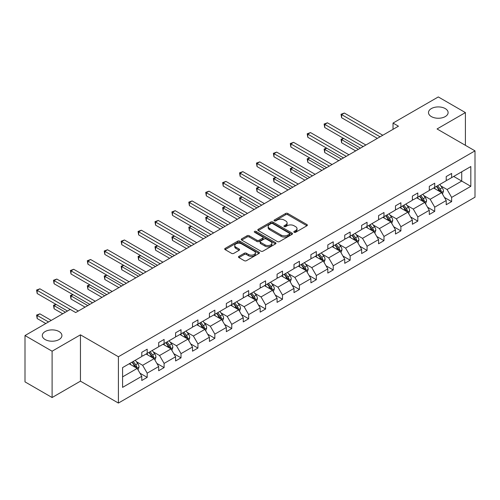 <?xml version="1.0" encoding="UTF-8"?>
<svg xmlns="http://www.w3.org/2000/svg" width="500" height="500" viewBox="0 0 500 500"><rect width="100%" height="100%" fill="white"/><g stroke="black" fill="none" stroke-linecap="round" stroke-linejoin="round"><path stroke-width="0.75" d="M59.044 331.544A9.812 5.663 0 0 0 48.35 330.319A9.812 5.663 0 0 0 42.294 335.55A9.812 5.663 0 0 0 45.169 339.556A9.812 5.663 0 0 0 55.862 340.788A9.812 5.663 0 0 0 61.919 335.55A9.812 5.663 0 0 0 59.044 331.544M445.238 108.581A9.812 5.663 0 0 0 434.544 107.35A9.812 5.663 0 0 0 428.488 112.587A9.812 5.663 0 0 0 431.362 116.594A9.812 5.663 0 0 0 442.056 117.819A9.812 5.663 0 0 0 448.113 112.587A9.812 5.663 0 0 0 445.238 108.581M294.131 232.288A1.056 0.606 0 0 0 295.619 232.288L306.925 225.756A1.506 0.869 0 0 0 307.369 225.144A1.506 0.869 0 0 0 306.925 224.531L287.769 213.469A1.506 0.869 0 0 0 285.644 213.469L274.337 220A1.056 0.606 0 0 0 274.025 220.431A1.056 0.606 0 0 0 274.337 220.856A1.056 0.606 0 0 0 275.825 220.856L277.288 220.012A4.819 2.781 0 0 1 284.1 220.012L285.694 220.938A4.819 2.781 0 0 1 287.106 222.9A4.819 2.781 0 0 1 285.694 224.869L284.231 225.712A1.056 0.606 0 0 0 283.925 226.144A1.056 0.606 0 0 0 284.231 226.575A1.056 0.606 0 0 0 285.725 226.575L287.188 225.731A4.819 2.781 0 0 1 294 225.731L295.594 226.65A4.819 2.781 0 0 1 297.006 228.619A4.819 2.781 0 0 1 295.594 230.581L294.131 231.425A1.056 0.606 0 0 0 293.825 231.856A1.056 0.606 0 0 0 294.131 232.288L294.131 231.425M238.925 256.356A1.506 0.869 0 0 0 238.481 256.975A1.506 0.869 0 0 0 238.925 257.587L244.3 260.688A1.506 0.869 0 0 0 246.425 260.688L258.988 253.438A1.506 0.869 0 0 0 259.425 252.825A1.506 0.869 0 0 0 258.988 252.213L239.831 241.15A1.506 0.869 0 0 0 237.7 241.15L225.144 248.4A1.506 0.869 0 0 0 224.7 249.013A1.506 0.869 0 0 0 225.144 249.631L231.631 253.375A1.506 0.869 0 0 0 233.762 253.375L239.137 250.275A1.506 0.869 0 0 0 239.575 249.662A1.506 0.869 0 0 0 239.137 249.044L235.919 247.188A4.025 2.325 0 0 1 234.737 245.544A4.025 2.325 0 0 1 237.225 243.394A4.025 2.325 0 0 1 241.612 243.9L254.225 251.181A4.025 2.325 0 0 1 255.4 252.825A4.025 2.325 0 0 1 252.919 254.975A4.025 2.325 0 0 1 248.531 254.469L246.425 253.256A1.506 0.869 0 0 0 244.3 253.256L238.925 256.356L238.925 257.587L244.3 254.506L244.3 253.256M80.456 334.831L52.106 351.2L25 335.55L25 381.875L52.106 397.525L80.456 381.156L118.406 403.062L118.406 356.744L80.456 334.831L80.456 381.156M465.406 145.325L465.406 112.587L437.05 128.956L475 150.863L118.406 356.744M465.406 112.587L438.3 96.938L393.031 123.069L393.031 129.331M25 335.55L70.269 309.419L75.688 312.55L398.456 126.2L393.031 123.069M277.394 241.581A1.506 0.869 0 0 0 279.525 241.581L292.081 234.331A1.506 0.869 0 0 0 292.525 233.719A1.506 0.869 0 0 0 292.081 233.1L272.925 222.044A1.506 0.869 0 0 0 270.8 222.044L258.238 229.294A1.506 0.869 0 0 0 257.8 229.906A1.506 0.869 0 0 0 258.238 230.519L277.394 241.581M254.988 232.512A1.056 0.606 0 0 1 256.056 232.662L256.056 231.412L275.531 242.656A1.506 0.869 0 0 1 275.975 243.269A1.506 0.869 0 0 1 275.531 243.888L262.975 251.137A1.506 0.869 0 0 1 260.85 251.137L241.694 240.075L241.694 238.844A1.506 0.869 0 0 0 241.25 239.462A1.506 0.869 0 0 0 241.694 240.075M241.694 238.844L247.062 235.744A1.506 0.869 0 0 1 249.194 235.744L256.962 240.231A1.506 0.869 0 0 0 259.094 240.231L262.656 238.169A1.506 0.869 0 0 0 263.1 237.556A1.506 0.869 0 0 0 262.656 236.944L254.569 232.275A1.056 0.606 0 0 1 254.262 231.844A1.056 0.606 0 0 1 254.913 231.281A1.056 0.606 0 0 1 256.056 231.412M52.106 351.2L52.106 397.525M122.581 367.6L141.769 356.525L141.769 352.331L147.188 349.2L147.188 353.394L158.681 346.756L158.681 342.562L164.106 339.431L164.106 343.625L175.594 336.994L175.594 332.8L181.019 329.669L181.019 333.862L192.512 327.225L192.512 323.031L197.931 319.906L197.931 324.1L209.425 317.462L209.425 313.269L214.844 310.138L214.844 314.331L226.337 307.7L226.337 303.506L231.756 300.375L231.756 304.569L243.25 297.931L243.25 293.738L248.669 290.606L248.669 294.8L260.163 288.169L260.163 283.975L265.587 280.844L265.587 285.038L277.075 278.4L277.075 274.206L282.5 271.081L282.5 275.275L293.994 268.637L293.994 264.444L299.413 261.312L299.413 265.506L310.906 258.875L310.906 254.681L316.325 251.55L316.325 255.744L327.819 249.106L327.819 244.913L333.237 241.781L333.237 245.975L344.731 239.344L344.731 235.15L350.156 232.019L350.156 236.213L361.644 229.575L361.644 225.381L367.069 222.256L367.069 226.45L378.562 219.812L378.562 215.619L383.981 212.488L383.981 216.681L395.475 210.05L395.475 205.856L400.894 202.725L400.894 206.919L412.388 200.281L412.388 196.088L417.806 192.956L417.806 197.15L429.3 190.519L429.3 186.325L434.719 183.194L434.719 187.387L446.213 180.75L446.213 176.556L451.637 173.431L451.637 177.625L470.825 166.544L470.825 186.325L451.637 197.406L451.637 201.6L446.213 204.725L446.213 200.531L434.719 207.169L434.719 211.363L429.3 214.494L429.3 210.3L417.806 216.931L417.806 221.125L412.388 224.256L412.388 220.062L400.894 226.7L400.894 230.894L395.475 234.025L395.475 229.831L383.981 236.462L383.981 240.656L378.562 243.787L378.562 239.594L367.069 246.231L367.069 250.425L361.644 253.55L361.644 249.356L350.156 255.994L350.156 260.188L344.731 263.319L344.731 259.125L333.237 265.756L333.237 269.95L327.819 273.081L327.819 268.888L316.325 275.525L316.325 279.719L310.906 282.85L310.906 278.656L299.413 285.287L299.413 289.481L293.994 292.613L293.994 288.419L282.5 295.056L282.5 299.25L277.075 302.375L277.075 298.181L265.587 304.819L265.587 309.012L260.163 312.144L260.163 307.95L248.669 314.581L248.669 318.775L243.25 321.906L243.25 317.712L231.756 324.35L231.756 328.544L226.337 331.675L226.337 327.481L214.844 334.113L214.844 338.306L209.425 341.438L209.425 337.244L197.931 343.881L197.931 348.075L192.512 351.2L192.512 347.006L181.019 353.644L181.019 357.837L175.594 360.969L175.594 356.775L164.106 363.406L164.106 367.6L158.681 370.731L158.681 366.538L147.188 373.175L147.188 377.369L141.769 380.5L141.769 376.306L122.581 387.381L122.581 367.6M118.406 403.062L475 197.188L475 150.863M146.106 354.019L154.131 358.65L142.637 365.288L136.363 361.662M142.637 365.288L147.188 373.175M154.131 358.65L158.681 366.538M141.769 355.519L142.637 356.025L147.188 353.394M163.019 344.256L171.044 348.888L159.55 355.519L153.275 351.9M159.55 355.519L164.106 363.406M171.044 348.888L175.594 356.775M158.681 345.756L159.55 346.256L164.106 343.625M179.931 334.487L187.956 339.119L176.462 345.756L170.188 342.131M176.462 345.756L181.019 353.644M187.956 339.119L192.512 347.006M175.594 335.994L176.462 336.494L181.019 333.862M196.844 324.725L204.869 329.356L193.375 335.994L187.1 332.369M193.375 335.994L197.931 343.881M204.869 329.356L209.425 337.244M192.512 326.225L193.375 326.725L197.931 324.1M213.762 314.956L221.781 319.594L210.294 326.225L204.013 322.606M210.294 326.225L214.844 334.113M221.781 319.594L226.337 327.481M209.425 316.462L210.294 316.962L214.844 314.331M230.675 305.194L238.7 309.825L227.206 316.462L220.931 312.838M227.206 316.462L231.756 324.35M238.7 309.825L243.25 317.712M226.337 306.694L227.206 307.2L231.756 304.569M247.587 295.431L255.613 300.062L244.119 306.694L237.844 303.075M244.119 306.694L248.669 314.581M255.613 300.062L260.163 307.95M243.25 296.931L244.119 297.431L248.669 294.8M264.5 285.663L272.525 290.294L261.031 296.931L254.756 293.306M261.031 296.931L265.587 304.819M272.525 290.294L277.075 298.181M260.163 287.169L261.031 287.669L265.587 285.038M281.413 275.9L289.438 280.531L277.944 287.169L271.669 283.544M277.944 287.169L282.5 295.056M289.438 280.531L293.994 288.419M277.075 277.4L277.944 277.9L282.5 275.275M298.331 266.131L306.35 270.769L294.856 277.4L288.581 273.781M294.856 277.4L299.413 285.287M306.35 270.769L310.906 278.656M293.994 267.638L294.856 268.137L299.413 265.506M315.244 256.369L323.263 261L311.775 267.638L305.5 264.012M311.775 267.638L316.325 275.525M323.263 261L327.819 268.888M310.906 257.869L311.775 258.375L316.325 255.744M332.156 246.606L340.181 251.238L328.688 257.869L322.413 254.25M328.688 257.869L333.237 265.756M340.181 251.238L344.731 259.125M327.819 248.106L328.688 248.606L333.237 245.975M349.069 236.838L357.094 241.469L345.6 248.106L339.325 244.481M345.6 248.106L350.156 255.994M357.094 241.469L361.644 249.356M344.731 238.344L345.6 238.844L350.156 236.213M365.981 227.075L374.006 231.706L362.512 238.344L356.238 234.719M362.512 238.344L367.069 246.231M374.006 231.706L378.562 239.594M361.644 228.575L362.512 229.075L367.069 226.45M382.894 217.306L390.919 221.944L379.425 228.575L373.15 224.956M379.425 228.575L383.981 236.462M390.919 221.944L395.475 229.831M378.562 218.812L379.425 219.312L383.981 216.681M399.812 207.544L407.831 212.175L396.344 218.812L390.062 215.188M396.344 218.812L400.894 226.7M407.831 212.175L412.388 220.062M395.475 209.044L396.344 209.55L400.894 206.919M416.725 197.781L424.75 202.413L413.256 209.044L406.981 205.425M413.256 209.044L417.806 216.931M424.75 202.413L429.3 210.3M412.388 199.281L413.256 199.781L417.806 197.15M433.638 188.012L441.662 192.644L430.169 199.281L423.894 195.656M430.169 199.281L434.719 207.169M441.662 192.644L446.213 200.531M429.3 189.519L430.169 190.019L434.719 187.387M453.694 176.431L461.719 181.069L447.081 189.519L440.806 185.894M447.081 189.519L451.637 197.406M470.825 186.325L461.719 181.069L461.719 171.8L470.825 166.544M446.213 179.75L447.081 180.25L451.637 177.625M122.581 376.869L137.213 368.419L129.194 363.781M137.213 368.419L141.769 376.306M444.425 197.438L451.637 201.6M427.512 207.2L434.719 211.363M410.6 216.962L417.806 221.125M393.688 226.731L400.894 230.894M376.769 236.494L383.981 240.656M359.856 246.262L367.069 250.425M342.944 256.025L350.156 260.188M326.031 265.788L333.237 269.95M309.119 275.556L316.325 279.719M292.2 285.319L299.413 289.481M275.287 295.087L282.5 299.25M258.375 304.85L265.587 309.012M241.462 314.613L248.669 318.775M224.55 324.381L231.756 328.544M207.638 334.144L214.844 338.306M190.719 343.913L197.931 348.075M173.806 353.675L181.019 357.837M156.894 363.438L164.106 367.6M139.981 373.206L147.188 377.369M294.55 232.438L295.594 231.838A4.819 2.781 0 0 0 297.006 229.869L297.006 228.619M287.106 222.9L287.106 224.156A4.819 2.781 0 0 1 285.694 226.119L284.656 226.725M306.906 225.769L287.769 214.725A1.506 0.869 0 0 0 285.644 214.725L274.756 221.006M292.062 234.344L272.925 223.294A1.506 0.869 0 0 0 270.8 223.294L258.263 230.531L258.238 229.294M289.419 234.144A1.056 0.606 0 0 0 289.731 233.719A1.056 0.606 0 0 0 289.419 233.287L272.606 223.575A1.056 0.606 0 0 0 271.119 223.575L269.575 224.469A4.819 2.781 0 0 0 268.163 226.438A4.819 2.781 0 0 0 269.575 228.4L281.069 235.037A4.819 2.781 0 0 0 287.881 235.037L289.419 234.144L289.419 235.4A1.056 0.606 0 0 0 289.731 234.969L289.731 233.719M268.163 226.438L268.163 227.688A4.819 2.781 0 0 0 269.575 229.656L269.575 228.4M289.419 235.4L287.881 236.287A4.819 2.781 0 0 1 281.069 236.287L269.575 229.656M241.713 240.087L247.062 236.994L247.062 235.744M263.1 237.556L263.1 238.806A1.506 0.869 0 0 1 262.656 239.425L259.094 241.481A1.506 0.869 0 0 1 256.962 241.481L249.194 236.994A1.506 0.869 0 0 0 247.062 236.994M256.056 232.662L275.512 243.894M265.025 244.881A4.025 2.325 0 0 0 269.413 245.387A4.025 2.325 0 0 0 271.9 243.238A4.025 2.325 0 0 0 270.719 241.594L266.275 239.031A1.506 0.869 0 0 0 264.144 239.031L260.581 241.088A1.506 0.869 0 0 0 260.138 241.706A1.506 0.869 0 0 0 260.581 242.319L265.025 244.881L265.025 246.137A4.025 2.325 0 0 0 269.413 246.637A4.025 2.325 0 0 0 271.9 244.494L271.9 243.238M260.138 241.706L260.138 242.956A1.506 0.869 0 0 0 260.581 243.569L260.581 242.319M265.025 246.137L260.581 243.569M255.4 252.825L255.4 254.075A4.025 2.325 0 0 1 252.919 256.225A4.025 2.325 0 0 1 248.531 255.719L246.425 254.506A1.506 0.869 0 0 0 244.3 254.506M234.737 245.544L234.737 246.794A4.025 2.325 0 0 0 235.919 248.438L235.919 247.188M239.137 249.044L239.137 250.275L235.919 248.438M258.962 253.45L239.831 242.4A1.506 0.869 0 0 0 237.7 242.4L225.162 249.644M442.488 194.075L443.481 191.194A4.062 2.344 -120 0 0 442.188 187.731L439.75 184.488M435.387 189.025L434.331 187.613M343.681 138.456L341.619 139.644L341.619 142.775L355.681 150.894M441.062 192.3L441.287 191.369A4.062 2.344 -120 0 0 440.125 188.925L437.694 185.675M436.675 186.262L439.35 189.838A2.069 1.194 60 0 1 439.725 190.469L441.287 191.369M436.388 186.425L438.825 189.675A4.062 2.344 60 0 1 439.837 191.594M341.619 142.775L341.025 139.3L358.394 149.331M341.025 139.3L343.444 138.319M380.075 136.812L341.619 114.606L344.331 113.044L382.788 135.244M377.369 138.375L341.619 117.737L341.619 114.606L341.025 114.262L344.331 113.044M341.619 117.737L341.025 114.262M425.569 203.837L426.569 200.956A4.062 2.344 -120 0 0 425.269 197.5L422.837 194.25M418.469 198.787L417.419 197.381M326.769 148.219L324.706 149.412L324.706 152.544L338.769 160.662M424.15 202.062L424.375 201.131A4.062 2.344 -120 0 0 423.212 198.688L420.775 195.438M419.756 196.025L422.438 199.6A2.069 1.194 60 0 1 422.812 200.231L424.375 201.131M419.475 196.188L421.912 199.438A4.062 2.344 60 0 1 422.925 201.356M324.706 152.544L324.113 149.069L341.481 159.094M324.113 149.069L326.531 148.081M408.656 213.606L409.656 210.725A4.062 2.344 -120 0 0 408.356 207.262L405.925 204.013M401.556 208.556L400.5 207.144M309.856 157.988L307.794 159.175L307.794 162.306L321.856 170.425M407.231 211.831L407.463 210.9A4.062 2.344 -120 0 0 406.3 208.456L403.862 205.206M402.844 205.794L405.525 209.369A2.069 1.194 60 0 1 405.9 209.994L407.463 210.9M402.562 205.956L404.994 209.206A4.062 2.344 60 0 1 406.006 211.125M307.794 162.306L307.2 158.831L324.569 168.863M307.2 158.831L309.613 157.85M363.162 146.575L324.706 124.375L327.419 122.806L365.875 145.013M360.456 148.138L324.706 127.5L324.706 124.375L324.113 124.031L327.419 122.806M324.706 127.5L324.113 124.031M346.25 156.337L307.794 134.137L310.506 132.575L348.963 154.775M343.537 157.906L307.794 137.269L307.794 134.137L307.2 133.794L310.506 132.575M307.794 137.269L307.2 133.794M391.744 223.369L392.744 220.487A4.062 2.344 -120 0 0 391.444 217.031L389.012 213.781M384.644 218.319L383.587 216.906M292.938 167.75L290.881 168.944L290.881 172.069L304.944 180.188M390.319 221.594L390.55 220.662A4.062 2.344 -120 0 0 389.381 218.219L386.95 214.969M385.931 215.556L388.612 219.131A2.069 1.194 60 0 1 388.988 219.762L390.55 220.662M385.65 215.719L388.081 218.969A4.062 2.344 60 0 1 389.094 220.888M290.881 172.069L290.281 168.6L307.65 178.625M290.281 168.6L292.7 167.613M329.338 166.106L290.881 143.9L293.587 142.338L332.05 164.537M326.625 167.669L290.881 147.031L290.881 143.9L290.281 143.556L293.587 142.338M290.881 147.031L290.281 143.556M374.831 233.131L375.825 230.256A4.062 2.344 -120 0 0 374.531 226.794L372.094 223.544M367.731 228.081L366.675 226.675M276.025 177.519L273.969 178.706L273.969 181.838L288.025 189.956M373.406 231.363L373.631 230.425A4.062 2.344 -120 0 0 372.469 227.981L370.037 224.731M369.019 225.319L371.7 228.9A2.069 1.194 60 0 1 372.075 229.525L373.631 230.425M368.738 225.487L371.169 228.738A4.062 2.344 60 0 1 372.181 230.656M273.969 181.838L273.369 178.363L290.738 188.388M273.369 178.363L275.788 177.381M312.425 175.869L273.969 153.669L276.675 152.1L315.131 174.306M309.713 177.438L273.969 156.8L273.969 153.669L273.369 153.325L276.675 152.1M273.969 156.8L273.369 153.325M357.919 242.9L358.913 240.019A4.062 2.344 -120 0 0 357.619 236.556L355.181 233.312M350.819 237.85L349.762 236.438M259.113 187.281L257.05 188.469L257.05 191.6L271.112 199.719M356.494 241.125L356.719 240.194A4.062 2.344 -120 0 0 355.556 237.75L353.125 234.5M352.106 235.087L354.781 238.663A2.069 1.194 60 0 1 355.163 239.294L356.719 240.194M351.819 235.25L354.256 238.5A4.062 2.344 60 0 1 355.269 240.419M257.05 191.6L256.456 188.125L273.825 198.156M256.456 188.125L258.875 187.144M295.512 185.637L257.05 163.431L259.762 161.869L298.219 184.069M292.8 187.2L257.05 166.562L257.05 163.431L256.456 163.088L259.762 161.869M257.05 166.562L256.456 163.088M341 252.662L342 249.781A4.062 2.344 -120 0 0 340.706 246.325L338.269 243.075M333.906 247.613L332.85 246.206M242.2 197.044L240.138 198.238L240.138 201.369L254.2 209.488M339.581 250.888L339.806 249.956A4.062 2.344 -120 0 0 338.644 247.512L336.206 244.262M335.194 244.85L337.869 248.425A2.069 1.194 60 0 1 338.244 249.056L339.806 249.956M334.906 245.012L337.344 248.263A4.062 2.344 60 0 1 338.356 250.181M240.138 201.369L239.544 197.894L256.913 207.919M239.544 197.894L241.962 196.906M278.594 195.4L240.138 173.2L242.85 171.631L281.306 193.837M275.887 196.962L240.138 176.325L240.138 173.2L239.544 172.856L242.85 171.631M240.138 176.325L239.544 172.856M324.087 262.431L325.087 259.55A4.062 2.344 -120 0 0 323.787 256.087L321.356 252.838M316.988 257.381L315.938 255.969M225.287 206.812L223.225 208L223.225 211.131L237.288 219.25M322.663 260.656L322.894 259.725A4.062 2.344 -120 0 0 321.731 257.281L319.294 254.031M318.275 254.619L320.956 258.194A2.069 1.194 60 0 1 321.331 258.819L322.894 259.725M317.994 254.781L320.431 258.031A4.062 2.344 60 0 1 321.444 259.95M223.225 211.131L222.631 207.656L240 217.688M222.631 207.656L225.05 206.675M261.681 205.162L223.225 182.963L225.938 181.4L264.394 203.6M258.969 206.731L223.225 186.094L223.225 182.963L222.631 182.619L225.938 181.4M223.225 186.094L222.631 182.619M307.175 272.194L308.175 269.312A4.062 2.344 -120 0 0 306.875 265.856L304.444 262.606M300.075 267.144L299.019 265.731M208.375 216.575L206.312 217.769L206.312 220.894L220.375 229.013M305.75 270.419L305.981 269.488A4.062 2.344 -120 0 0 304.819 267.044L302.381 263.794M301.363 264.381L304.044 267.956A2.069 1.194 60 0 1 304.419 268.587L305.981 269.488M301.081 264.544L303.512 267.794A4.062 2.344 60 0 1 304.525 269.713M206.312 220.894L205.712 217.425L223.081 227.45M205.712 217.425L208.131 216.438M244.769 214.931L206.312 192.725L209.025 191.163L247.481 213.363M242.056 216.494L206.312 195.856L206.312 192.725L205.712 192.381L209.025 191.163M206.312 195.856L205.712 192.381M290.262 281.956L291.256 279.081A4.062 2.344 -120 0 0 289.962 275.619L287.531 272.369M283.163 276.906L282.106 275.5M191.456 226.344L189.4 227.531L189.4 230.662L203.463 238.781M288.837 280.188L289.062 279.25A4.062 2.344 -120 0 0 287.9 276.806L285.469 273.556M284.45 274.144L287.131 277.725A2.069 1.194 60 0 1 287.506 278.35L289.062 279.25M284.169 274.312L286.6 277.562A4.062 2.344 60 0 1 287.613 279.475M189.4 230.662L188.8 227.188L206.169 237.213M188.8 227.188L191.219 226.206M273.35 291.725L274.344 288.844A4.062 2.344 -120 0 0 273.05 285.381L270.613 282.137M266.25 286.675L265.194 285.262M174.544 236.106L172.488 237.294L172.488 240.425L186.544 248.544M271.925 289.95L272.15 289.019A4.062 2.344 -120 0 0 270.988 286.575L268.556 283.325M267.538 283.913L270.212 287.488A2.069 1.194 60 0 1 270.594 288.119L272.15 289.019M267.256 284.075L269.688 287.325A4.062 2.344 60 0 1 270.7 289.244M172.488 240.425L171.887 236.95L189.256 246.981M171.887 236.95L174.306 235.969M256.438 301.488L257.431 298.606A4.062 2.344 -120 0 0 256.137 295.15L253.7 291.9M249.338 296.438L248.281 295.031M157.631 245.869L155.569 247.062L155.569 250.194L169.631 258.312M255.012 299.713L255.238 298.781A4.062 2.344 -120 0 0 254.075 296.337L251.644 293.087M250.625 293.675L253.3 297.25A2.069 1.194 60 0 1 253.675 297.881L255.238 298.781M250.338 293.837L252.775 297.087A4.062 2.344 60 0 1 253.787 299.006M155.569 250.194L154.975 246.719L172.344 256.744M154.975 246.719L157.394 245.731M239.519 311.256L240.519 308.375A4.062 2.344 -120 0 0 239.219 304.913L236.788 301.663M232.419 306.206L231.369 304.794M140.719 255.637L138.656 256.825L138.656 259.956L152.719 268.075M238.1 309.481L238.325 308.55A4.062 2.344 -120 0 0 237.162 306.106L234.725 302.856M233.713 303.444L236.388 307.019A2.069 1.194 60 0 1 236.762 307.644L238.325 308.55M233.425 303.606L235.863 306.856A4.062 2.344 60 0 1 236.875 308.775M138.656 259.956L138.062 256.481L155.431 266.512M138.062 256.481L140.481 255.5M222.606 321.019L223.606 318.137A4.062 2.344 -120 0 0 222.306 314.681L219.875 311.431M215.506 315.969L214.45 314.556M123.806 265.4L121.744 266.594L121.744 269.719L135.806 277.838M221.181 319.244L221.412 318.312A4.062 2.344 -120 0 0 220.25 315.869L217.812 312.619M216.794 313.206L219.475 316.781A2.069 1.194 60 0 1 219.85 317.413L221.412 318.312M216.513 313.369L218.944 316.619A4.062 2.344 60 0 1 219.956 318.538M121.744 269.719L121.15 266.25L138.519 276.275M121.15 266.25L123.562 265.262M205.694 330.781L206.694 327.906A4.062 2.344 -120 0 0 205.394 324.444L202.963 321.194M198.594 325.731L197.537 324.325M106.888 275.169L104.831 276.356L104.831 279.488L118.894 287.606M204.269 329.012L204.5 328.075A4.062 2.344 -120 0 0 203.331 325.631L200.9 322.381M199.881 322.969L202.562 326.55A2.069 1.194 60 0 1 202.938 327.175L204.5 328.075M199.6 323.137L202.031 326.381A4.062 2.344 60 0 1 203.044 328.3M104.831 279.488L104.231 276.012L121.6 286.038M104.231 276.012L106.65 275.031M227.856 224.694L189.4 202.494L192.106 200.925L230.562 223.131M225.144 226.262L189.4 205.625L189.4 202.494L188.8 202.15L192.106 200.925M189.4 205.625L188.8 202.15M210.944 234.462L172.488 212.256L175.194 210.694L213.65 232.894M208.231 236.025L172.488 215.387L172.488 212.256L171.887 211.912L175.194 210.694M172.488 215.387L171.887 211.912M194.025 244.225L155.569 222.025L158.281 220.456L196.737 242.662M191.319 245.787L155.569 225.15L155.569 222.025L154.975 221.681L158.281 220.456M155.569 225.15L154.975 221.681M177.113 253.988L138.656 231.788L141.369 230.225L179.825 252.425M174.406 255.556L138.656 234.919L138.656 231.788L138.062 231.444L141.369 230.225M138.656 234.919L138.062 231.444M160.2 263.756L121.744 241.55L124.456 239.988L162.913 262.188M157.487 265.319L121.744 244.681L121.744 241.55L121.15 241.206L124.456 239.988M121.744 244.681L121.15 241.206M143.287 273.519L104.831 251.319L107.544 249.75L146 271.956M140.575 275.087L104.831 254.45L104.831 251.319L104.231 250.975L107.544 249.75M104.831 254.45L104.231 250.975M188.781 340.55L189.775 337.669A4.062 2.344 -120 0 0 188.481 334.206L186.044 330.962M181.681 335.5L180.625 334.087M89.975 284.931L87.919 286.119L87.919 289.25L101.981 297.369M187.356 338.775L187.581 337.844A4.062 2.344 -120 0 0 186.419 335.4L183.988 332.15M182.969 332.738L185.65 336.312A2.069 1.194 60 0 1 186.025 336.944L187.581 337.844M182.688 332.9L185.119 336.15A4.062 2.344 60 0 1 186.131 338.069M87.919 289.25L87.319 285.775L104.688 295.806M87.319 285.775L89.738 284.794M126.375 283.288L87.919 261.081L90.625 259.519L129.081 281.719M123.663 284.85L87.919 264.212L87.919 261.081L87.319 260.738L90.625 259.519M87.919 264.212L87.319 260.738M171.869 350.312L172.862 347.431A4.062 2.344 -120 0 0 171.569 343.975L169.131 340.725M164.769 345.262L163.713 343.856M73.062 294.694L71 295.887L71 299.019L85.062 307.137M170.444 348.537L170.669 347.606A4.062 2.344 -120 0 0 169.506 345.163L167.075 341.912M166.056 342.5L168.731 346.075A2.069 1.194 60 0 1 169.112 346.706L170.669 347.606M165.769 342.663L168.206 345.913A4.062 2.344 60 0 1 169.219 347.831M71 299.019L70.406 295.544L87.775 305.569M70.406 295.544L72.825 294.556M109.462 293.05L71 270.85L73.713 269.281L112.169 291.488M106.75 294.613L71 273.975L71 270.85L70.406 270.506L73.713 269.281M71 273.975L70.406 270.506M154.95 360.081L155.95 357.2A4.062 2.344 -120 0 0 154.656 353.738L152.219 350.487M147.856 355.031L146.8 353.619M56.15 304.462L54.088 305.65L54.088 308.781L62.731 313.769M153.531 358.306L153.756 357.375A4.062 2.344 -120 0 0 152.594 354.931L150.156 351.681M149.144 352.269L151.819 355.844A2.069 1.194 60 0 1 152.194 356.469L153.756 357.375M148.856 352.431L151.294 355.681A4.062 2.344 60 0 1 152.306 357.6M54.088 308.781L53.494 305.306L65.438 312.206M53.494 305.306L55.912 304.325M92.544 302.812L54.088 280.613L56.8 279.05L95.256 301.25M89.838 304.381L54.088 283.744L54.088 280.613L53.494 280.269L56.8 279.05M54.088 283.744L53.494 280.269M138.038 369.844L139.037 366.962A4.062 2.344 -120 0 0 137.738 363.506L135.306 360.256M130.938 364.794L129.887 363.381M51.238 320.406L39.888 313.85L37.175 315.419L37.175 318.544L45.819 323.537M136.613 368.069L136.844 367.137A4.062 2.344 -120 0 0 135.681 364.694L133.244 361.444M132.225 362.031L134.906 365.606A2.069 1.194 60 0 1 135.281 366.238L136.844 367.137M131.944 362.194L134.381 365.444A4.062 2.344 60 0 1 135.394 367.362M37.175 318.544L36.581 315.075L48.525 321.969M36.581 315.075L39.888 313.85M70.213 309.45L37.175 290.375L39.888 288.812L78.344 311.012M67.5 311.012L37.175 293.506L37.175 290.375L36.581 290.031L39.888 288.812M37.175 293.506L36.581 290.031M295.594 231.838L295.594 230.581M284.231 226.575L284.231 225.712M285.694 226.119L285.694 224.869M274.337 220.856L274.337 220M285.644 214.725L285.644 213.469M287.769 214.725L287.769 213.469M306.925 225.756L306.925 224.531M270.8 223.294L270.8 222.044M272.925 223.294L272.925 222.044M292.081 234.331L292.081 233.1M281.069 236.287L281.069 235.037M287.881 236.287L287.881 235.037M249.194 236.994L249.194 235.744M256.962 241.481L256.962 240.231M259.094 241.481L259.094 240.231M262.656 239.425L262.656 238.169M275.531 243.888L275.531 242.656M246.425 254.506L246.425 253.256M248.531 255.719L248.531 254.469M225.144 249.631L225.144 248.4M237.7 242.4L237.7 241.15M239.831 242.4L239.831 241.15M258.988 253.438L258.988 252.213M441.369 192.475L443.456 191.275M440.125 188.925L442.188 187.731M437.669 190.344L438.825 189.675M424.456 202.244L426.544 201.038M423.212 198.688L425.269 197.5M420.756 200.106L421.912 199.438M407.544 212.006L409.625 210.8M406.3 208.456L408.356 207.262M403.844 209.869L404.994 209.206M390.625 221.775L392.713 220.569M389.381 218.219L391.444 217.031M386.925 219.638L388.081 218.969M373.713 231.537L375.8 230.331M372.469 227.981L374.531 226.794M370.012 229.4L371.169 228.738M356.8 241.3L358.888 240.1M355.556 237.75L357.619 236.556M353.1 239.169L354.256 238.5M339.888 251.069L341.975 249.862M338.644 247.512L340.706 246.325M336.188 248.931L337.344 248.263M322.975 260.831L325.062 259.625M321.731 257.281L323.787 256.087M319.275 258.694L320.431 258.031M306.056 270.6L308.144 269.394M304.819 267.044L306.875 265.856M302.362 268.463L303.512 267.794M289.144 280.363L291.231 279.156M287.9 276.806L289.962 275.619M285.444 278.225L286.6 277.562M272.231 290.125L274.319 288.925M270.988 286.575L273.05 285.381M268.531 287.994L269.688 287.325M255.319 299.894L257.406 298.688M254.075 296.337L256.137 295.15M251.619 297.756L252.775 297.087M238.406 309.656L240.494 308.45M237.162 306.106L239.219 304.913M234.706 307.519L235.863 306.856M221.494 319.425L223.575 318.219M220.25 315.869L222.306 314.681M217.794 317.288L218.944 316.619M204.575 329.188L206.663 327.981M203.331 325.631L205.394 324.444M200.875 327.05L202.031 326.381M187.662 338.95L189.75 337.75M186.419 335.4L188.481 334.206M183.962 336.819L185.119 336.15M170.75 348.719L172.838 347.512M169.506 345.163L171.569 343.975M167.05 346.581L168.206 345.913M153.837 358.481L155.925 357.275M152.594 354.931L154.656 353.738M150.137 356.344L151.294 355.681M136.925 368.25L139.012 367.044M135.681 364.694L137.738 363.506M133.225 366.112L134.381 365.444"/></g></svg>
